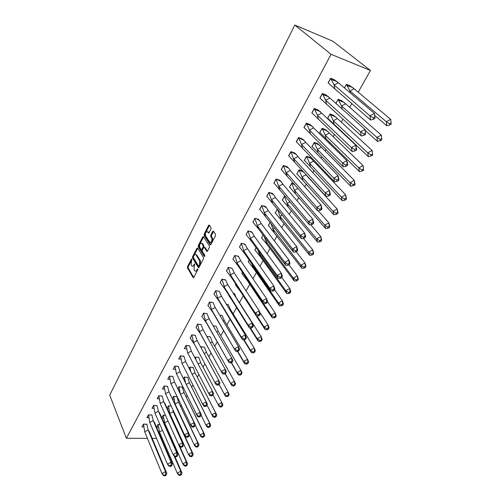 <?xml version="1.0" encoding="UTF-8"?>
<svg xmlns="http://www.w3.org/2000/svg" width="501" height="501" viewBox="0 0 501 501"><rect width="100%" height="100%" fill="white"/><g stroke="black" fill="none" stroke-linecap="round" stroke-linejoin="round"><path stroke-width="0.75" d="M191.827 259.023L191.351 259.161L187.506 266.701L187.455 267.935L193.179 277.648L193.812 277.404L197.77 269.795L197.77 268.862L196.799 270.026C196.11 271.191 195.421 271.461 194.739 270.822L194.094 269.788L194.25 265.787L194.789 263.927L193.799 265.042C193.123 266.206 192.44 266.476 191.764 265.849L191.138 264.835L191.827 259.023M211.021 228.919L211.065 227.648L209.324 225.049L208.623 225.325L204.132 234.124L204.082 235.376L210.157 244.738L210.89 244.519L215.505 235.633L215.549 234.349L213.401 231.149L212.687 231.412L210.727 235.213L210.683 236.485L211.723 238.063C212.242 241.075 211.572 242.446 209.725 242.177L205.642 235.915C205.141 232.94 205.798 231.581 207.614 231.838L208.372 232.978L209.074 232.708L211.021 228.919M126.377 438.269L331.055 54.308L294.813 25.05L109.706 395.126L126.377 438.269L147.432 438.369M197.601 248.064L196.906 248.271L192.566 256.781L192.516 258.021L198.358 267.64L199.016 267.39L203.475 258.804L203.519 257.539L197.601 248.064M198.302 245.546L202.717 236.892L203.393 236.629L209.481 246.041L209.437 247.319L207.489 251.07L206.8 251.327L204.276 247.375L203.6 247.632L202.329 250.093L202.285 251.352L204.821 255.385L204.283 256.412L198.252 246.793L198.302 245.546L199.072 245.684L203.487 237.042L202.717 236.892M331.055 54.308L370.452 70.478L332.94 41.257L294.813 25.05M152.198 438.388L156.544 438.406M161.366 438.431L162.28 438.438M370.452 70.478L358.209 92.178M351.733 103.651L349.667 107.302M342.941 119.225L341.3 122.131M334.33 134.481L333.096 136.667M329.796 142.509L329.314 143.367M325.894 149.43L325.055 150.92M321.817 156.65L320.978 158.134M317.628 164.071L317.164 164.892M313.989 170.522L312.812 172.601M306.311 184.124L304.808 186.785M298.778 197.475L296.961 200.688M291.382 210.57L289.265 214.322M284.13 223.427L281.719 227.692M277.003 236.052L274.316 240.806M270.008 248.446L267.058 253.675M263.138 260.614L259.931 266.3M256.393 272.569L252.936 278.694M249.767 284.311L246.072 290.856M243.254 295.847L239.453 302.579M236.616 307.608L233.122 313.801M230.047 319.25L226.897 324.83M223.59 330.679L220.778 335.67M217.252 341.914L214.76 346.329M211.027 352.948L208.848 356.806M204.903 363.789L203.03 367.114M198.859 374.498L197.35 377.184M192.904 385.05L191.758 387.085M187.055 395.421L186.253 396.83M181.299 405.616L180.842 406.424M172.964 420.377L172.764 420.74M167.691 429.726L167.328 430.372M146.912 424.366L143.468 424.096L141.933 426.927L143.85 426.952M159.888 424.378L158.141 424.347L156.594 427.14L158.56 427.171M151.953 415.104L148.496 414.803L146.937 417.677L148.903 417.721M161.861 418.016L163.664 418.059M161.767 417.803L163.22 415.179L165.474 415.235M157.07 405.691L153.607 405.359L152.022 408.284L154.039 408.346M167.315 408.76L168.85 408.81M167.071 408.221L168.38 405.86L171.173 405.96M162.274 396.128L158.792 395.771L157.189 398.74L159.262 398.821M172.876 399.366L174.123 399.416M172.463 398.483L173.615 396.404L176.991 396.548M167.559 386.415L164.071 386.02L162.437 389.039L164.566 389.145M182.339 387.167L178.938 386.791L177.943 388.588M178.538 389.822L179.477 389.872M172.933 376.545L169.432 376.119L167.772 379.182L169.964 379.307M187.756 377.435L184.349 377.021L183.51 378.531M184.312 380.14L184.919 380.178M178.394 366.507L174.88 366.049L173.189 369.162L175.45 369.318M193.267 367.546L189.841 367.101L189.178 368.304M183.948 356.311L180.416 355.816L178.7 358.979L181.03 359.161M198.859 357.489L195.428 357.013L194.939 357.902M189.591 345.94L186.046 345.408L184.305 348.627L186.704 348.834M204.552 347.274L201.108 346.761L200.826 347.268M195.327 335.394L191.777 334.825L190.23 338.125M210.332 336.885L206.825 336.428M201.164 324.673L197.594 324.066L196.029 327.422M216.213 326.326L213.157 325.782M207.101 313.764L203.519 313.119L201.928 316.538M222.187 315.586L219.682 315.079M213.138 302.673L209.543 301.984L207.928 305.466M228.268 304.664L226.371 304.213M219.275 291.388L215.674 290.655L214.027 294.2M234.449 293.561L233.209 293.179M229.27 295.897L229.289 296.335M225.525 279.902L221.912 279.132L220.24 282.739M240.743 282.257L240.23 281.975M235.777 284.148L235.545 285.063M231.888 268.217L228.262 267.396L226.558 271.072M242.396 272.187L241.902 273.584M238.363 256.318L234.725 255.454L232.99 259.199M249.147 260L248.377 261.91M244.951 244.206L241.307 243.298L239.541 247.112M256.017 247.594L254.965 250.024M251.659 231.882L248.001 230.917L246.21 234.806M263.012 234.956L261.672 237.931M258.491 219.325L254.827 218.311L252.999 222.275M270.145 222.081L268.505 225.619M265.455 206.537L261.772 205.473L259.624 209.443M275.162 213.013L277.579 209.167M272.544 193.511L268.855 192.39L266.664 196.442M282.238 200.237L284.436 196.26L285.633 196.561M279.765 180.235L276.07 179.057L273.834 183.184M289.44 187.23L291.682 183.178L293.962 183.779M287.123 166.714L283.416 165.474L281.142 169.682M296.78 173.972L299.066 169.845L302.598 170.828M294.626 152.93L290.912 151.634L288.589 155.917M310.188 157.514L306.587 156.262L304.257 160.47M302.272 138.877L298.546 137.518L296.185 141.889M317.859 143.731L314.252 142.416L311.879 146.705M310.069 124.549L306.336 123.127L303.925 127.58L304.289 127.699M325.681 129.684L322.068 128.306L319.651 132.677L320.014 132.796M318.022 109.938L314.277 108.448L311.816 112.994L312.198 113.126M333.653 115.362L330.034 113.915L327.566 118.374L327.948 118.505M326.132 95.033L322.381 93.474L319.87 98.115L320.271 98.259M341.782 100.757L338.156 99.248L335.864 103.394M334.405 79.834L330.647 78.2L328.086 82.934L328.506 83.091M350.074 85.865L346.448 84.281L344.438 87.907M207.207 251.402L206.8 251.327M192.722 266.15L194.482 265.342M195.709 271.129L197.576 270.152L196.799 270.026M197.814 269.688L197.576 270.152M191.138 261.209L188.27 266.826L188.219 268.06L193.774 277.479M193.348 256.888L193.286 258.153L198.96 267.49M197.745 248.296L194.119 255.372M193.411 256.725L193.38 257.589L198.477 265.968L198.966 265.843L199.511 264.791L199.661 260.758L196.023 254.865C195.334 254.214 194.638 254.483 193.943 255.679L193.411 256.725M198.778 266.062L199.742 265.968L198.966 265.843M195.828 254.683L196.793 254.996L200.438 260.889L200.287 264.923L199.742 265.968M207.408 251.201L205.091 247.563L204.608 247.475M204.828 256.174L199.022 246.93L198.252 246.793M201.797 243.473L201.709 243.354C199.937 243.117 199.298 244.463 199.793 247.394L201.195 249.617L201.865 249.36L203.13 246.899L203.181 245.64L201.797 243.473L202.573 243.618L201.596 243.229M201.59 249.692L202.586 249.598M202.573 243.618L203.957 245.784L203.656 247.538M199.072 245.684L199.022 246.93M207.495 231.706L208.391 231.994L208.973 232.865M210.639 242.465C212.443 242.428 213.063 241.006 212.505 238.213L211.723 238.063M213.57 231.399L211.503 235.37L211.46 236.635L212.505 238.213M205.617 232.877L204.859 235.52L210.796 244.663M209.499 225.312L205.93 232.264M159.925 424.466L158.203 424.435L159.487 431.962L162.481 430.321M180.805 474.253L180.773 471.19L182.032 473.013L181.224 474.86L180.805 474.253L179.634 474.904L180.053 475.505L178.525 474.954L177.254 473.138L180.773 471.19L174.292 456.348M182.032 473.013L174.862 456.605M156.707 426.946L158.166 424.347M179.634 474.904L177.254 473.138L159.487 431.962M180.053 475.505L181.224 474.86M144.72 431.806L148.127 429.952L165.53 471.573L161.955 473.551L164.804 475.95L163.307 475.386L161.955 473.551L144.72 431.806L143.53 424.184L142.046 426.72M164.804 475.95L165.994 475.292L165.549 474.679L165.53 471.573L166.864 473.42L149.461 431.856L148.127 429.952L146.862 424.241L143.493 424.096M166.864 473.42L165.994 475.292M165.549 474.679L164.353 475.336M167.967 420.79L168.136 421.159M165.518 415.323L163.282 415.266L164.61 422.781L167.992 420.94L186.334 461.866L187.587 463.732L179.815 446.416M161.817 417.915L163.238 415.179M185.614 466.212L184.055 465.686L182.79 463.82L186.334 461.866L186.378 464.941L185.195 465.592L185.614 466.212L186.798 465.561L186.378 464.941M185.195 465.592L182.79 463.82L164.61 422.781M187.587 463.732L186.798 465.561M171.217 406.054L168.436 405.954L169.82 413.463L173.221 411.609L174.467 413.588L193.236 454.301L192.459 456.11L192.046 455.472L191.996 452.378L173.221 411.609L172.801 409.48M192.046 455.472L190.85 456.129L191.269 456.768L189.679 456.267L188.426 454.351L191.996 452.378L193.236 454.301M167.121 408.334L168.392 405.866M190.85 456.129L188.426 454.351L169.82 413.463M191.269 456.768L192.459 456.11M178.531 402.128L198.978 444.713L198.214 446.497L197.807 445.84L197.751 442.734L178.531 402.128L176.953 396.635L173.678 396.498L175.106 403.988L178.531 402.128M197.807 445.84L196.605 446.504L197.018 447.161L195.39 446.685L194.15 444.719L197.751 442.734L198.978 444.713M172.513 398.596L173.628 396.404M196.605 446.504L194.15 444.719L175.106 403.988M197.018 447.161L198.214 446.497M180.673 394.262L183.936 392.496L204.815 434.962L204.07 436.728L203.663 436.052L203.6 432.927L183.936 392.496L182.289 387.06L178.995 386.891L180.197 393.279M203.663 436.052L202.454 436.715L202.861 437.392L201.202 436.947L199.974 434.924L203.6 432.927L204.815 434.962M177.993 388.701L178.951 386.791M202.454 436.715L199.974 434.924L195.227 425.042M202.861 437.392L204.07 436.728M186.391 384.342L189.422 382.708L210.752 425.042L210.025 426.783L209.618 426.088L209.556 422.95L189.422 382.708L187.706 377.328L184.406 377.128L185.351 382.238M209.618 426.088L208.403 426.758L208.804 427.453L207.113 427.04L205.898 424.961L209.556 422.95L210.752 425.042M183.566 378.637L184.355 377.021M208.403 426.758L205.898 424.961L201.058 415.166M208.804 427.453L210.025 426.783M149.799 422.506L153.225 420.64L171.048 462.116L167.44 464.108L170.315 466.531L168.787 465.993L167.44 464.108L149.799 422.506L148.559 414.897L147.05 417.471M170.315 466.531L171.517 465.867L171.073 465.235L171.048 462.116L172.375 464.014L154.552 422.593L153.225 420.64L151.903 414.978L148.521 414.803M172.375 464.014L171.517 465.867M171.073 465.235L169.87 465.899M154.953 413.056L158.41 411.183L176.659 452.503L173.027 454.501L175.92 456.95L174.354 456.442L173.027 454.501L154.953 413.056L153.669 405.459L152.135 408.077M175.92 456.95L177.129 456.286L176.69 455.634L176.659 452.503L177.974 454.451L159.725 413.187L158.41 411.183L157.026 405.572L153.625 405.365M177.974 454.451L177.129 456.286M176.69 455.634L175.475 456.305M160.195 403.455L163.677 401.57L182.364 442.721L178.7 444.731L181.619 447.211L180.022 446.729L178.7 444.731L160.195 403.455L158.855 395.865L157.301 398.533M181.619 447.211L182.834 446.541L182.402 445.871L182.364 442.721L183.667 444.725L164.986 403.624L163.677 401.57L162.224 396.009L158.811 395.771M183.667 444.725L182.834 446.541M182.402 445.871L181.18 446.541M165.518 393.698L169.025 391.801L188.163 432.776L184.481 434.799L187.412 437.304L185.783 436.853L184.481 434.799L165.518 393.698L164.134 386.121L162.549 388.832M187.412 437.304L188.639 436.628L188.207 435.939L188.163 432.776L189.459 434.837L169.025 391.801L167.509 386.296L164.084 386.027M189.459 434.837L188.639 436.628M188.207 435.939L186.979 436.615M170.935 383.779L174.467 381.868L194.069 422.656L190.355 424.691L192.879 426.514L193.311 427.221L191.651 426.802L170.935 383.779L169.488 376.22L167.879 378.975M193.311 427.221L194.551 426.545L194.119 425.837L194.069 422.656L195.346 424.773L174.467 381.868L172.883 376.426L169.444 376.119M195.346 424.773L194.551 426.545M194.119 425.837L192.879 426.514M192.215 374.26L194.995 372.757L216.795 414.953L216.081 416.675L215.68 415.962L215.605 412.805L194.995 372.757L193.211 367.433L189.898 367.202L190.624 371.135M215.68 415.962L214.453 416.632L214.854 417.346L213.125 416.97L211.923 414.822L215.605 412.805L216.795 414.953M189.234 368.41L189.848 367.101M214.453 416.632L211.923 414.822L206.994 405.127M214.854 417.346L216.081 416.675M176.433 373.696L179.997 371.78L200.074 412.361L196.329 414.402L199.31 416.964L197.613 416.582L176.433 373.696L174.937 366.156L173.302 368.961M199.31 416.964L200.557 416.281L200.137 415.554L200.074 412.361L201.339 414.54L179.997 371.78L178.343 366.394L174.887 366.049M201.339 414.54L200.557 416.281M200.137 415.554L198.884 416.243M196.004 359.931L195.484 357.119L198.803 357.382L200.663 362.643L198.145 364.008M221.849 405.653L221.768 402.485L222.939 404.695L222.244 406.386L221.849 405.653L220.609 406.33L221.004 407.069L219.244 406.718L218.054 404.514L221.768 402.485L200.663 362.643M194.995 358.008L195.428 357.013M220.609 406.33L218.054 404.514L213.031 394.913M221.004 407.069L222.244 406.386M182.032 363.444L185.614 361.515L206.187 401.877L202.417 403.938L204.997 405.785L205.416 406.53L203.682 406.173L182.032 363.444L180.479 355.923L178.813 358.779M205.416 406.53L206.675 405.841L206.255 405.096L206.187 401.877L207.439 404.125L185.614 361.515L183.892 356.192L180.423 355.816M207.439 404.125L206.675 405.841M206.255 405.096L204.997 405.785M201.452 348.42L201.164 346.867L204.489 347.168L206.425 352.366L204.226 353.549M219.094 384.474L225.463 396.291L224.291 394.024L228.036 391.982L206.425 352.366M228.036 391.982L229.189 394.256L228.512 395.922L228.036 391.982M200.882 347.375L201.101 346.761M228.124 395.17L226.878 395.846L224.291 394.024L219.131 384.455M225.463 396.291L227.266 396.604L228.512 395.922M226.878 395.846L227.266 396.604M187.718 353.023L191.332 351.082L212.411 391.212L208.604 393.285L211.215 395.139L211.629 395.909L209.856 395.59L187.718 353.023L186.109 345.521L184.418 348.427M211.629 395.909L212.9 395.214L212.487 394.45L212.411 391.212L213.645 393.523L191.332 351.082L189.528 345.828L186.053 345.408M213.645 393.523L212.9 395.214M212.487 394.45L211.215 395.139M206.982 336.703L210.27 336.785L212.28 341.914L210.445 342.903M225.137 373.683L231.794 385.676L230.642 383.346L234.412 381.292L212.28 341.914M234.412 381.292L235.551 383.628L234.888 385.269L234.412 381.292M234.512 384.492L233.253 385.181L230.642 383.346L225.243 373.627M231.794 385.676L233.635 385.958L234.888 385.269M233.253 385.181L233.635 385.958M194.764 344.82L193.505 342.421L191.833 334.937L190.173 338.012L194.764 344.82L216.144 384.812L193.505 342.421L197.143 340.473L195.265 335.282L191.77 334.831M217.547 384.305L217.954 385.094L219.231 384.399L219.964 382.733L218.743 380.359L218.824 383.609L217.547 384.305L214.91 382.445L218.743 380.359L197.143 340.473M217.954 385.094L216.144 384.812M219.231 384.399L218.824 383.609M213.226 325.9L216.15 326.226L218.242 331.286L216.776 332.069M231.274 362.699L238.238 374.873L237.105 372.481L240.9 370.414L218.242 331.286M240.9 370.414L242.027 372.819L241.382 374.429L240.9 370.414M241.006 373.633L239.741 374.322L237.105 372.481L231.449 362.605M238.238 374.873L240.117 375.117L241.382 374.429M239.741 374.322L240.117 375.117M200.632 334.104L199.392 331.643L197.657 324.185L195.966 327.303L200.632 334.104L222.544 373.84L199.392 331.643L203.055 329.677L201.101 324.56L197.594 324.072M223.991 373.27L224.398 374.084L225.682 373.383L226.396 371.748L225.193 369.306L225.281 372.575L223.991 373.27L221.323 371.404L225.193 369.306L203.055 329.677M224.398 374.084L222.544 373.84M225.682 373.383L225.281 372.575M219.757 315.198L222.125 315.486L224.298 320.477L223.233 321.047M237.468 351.445L244.801 363.883L243.68 361.421L247.513 359.342L224.298 320.477M247.513 359.342L248.615 361.81L247.995 363.394L247.513 359.342M247.626 362.574L246.348 363.269L243.68 361.421L237.762 351.389M244.801 363.883L246.717 364.089L247.995 363.394M246.348 363.269L246.717 364.089M206.606 323.201L205.379 320.671L203.581 313.238L201.859 316.413L206.606 323.201L229.063 362.668L205.379 320.671L209.074 318.699L207.032 313.657L203.512 313.131M230.554 362.041L230.955 362.874L232.251 362.173L232.946 360.57L231.756 358.052L231.857 361.334L230.554 362.041L227.861 360.163L231.756 358.052L209.074 318.699M230.955 362.874L229.063 362.668M232.251 362.173L231.857 361.334M226.446 304.332L228.199 304.57L230.46 309.48L229.821 309.825M243.624 339.778L251.477 352.691L250.375 350.155L254.239 348.063L230.46 309.48M254.239 348.063L255.322 350.606L254.727 352.159L254.239 348.063M254.364 351.314L253.074 352.015L250.375 350.155L244.075 339.81M251.477 352.691L253.437 352.854L254.727 352.159M253.074 352.015L253.437 352.854M212.681 312.11L211.466 309.512L209.606 302.109L207.852 305.341L212.681 312.11L235.702 351.295L211.466 309.512L215.192 307.533L213.069 302.566L209.537 301.997M237.242 350.6L237.631 351.458L238.939 350.75L239.616 349.178L238.445 346.592L238.551 349.892L237.242 350.6L234.512 348.715L238.445 346.592L215.192 307.533M237.631 351.458L235.702 351.295M238.939 350.75L238.551 349.892M234.474 293.592L236.535 298.402M234.186 293.436L233.291 293.304M232.226 300.606L229.151 296.11M249.886 327.923L258.278 341.294L257.195 338.689L261.09 336.584L236.729 298.295M261.09 336.584L262.155 339.196L261.578 340.718L261.09 336.584M261.221 339.847L259.925 340.548L257.195 338.689L250.444 327.948M258.278 341.294L260.282 341.419L261.578 340.718M259.925 340.548L260.282 341.419M218.862 300.825L217.666 298.158L215.731 290.78L213.952 294.068L218.862 300.825L242.459 339.709L241.288 337.054L217.666 298.158L221.417 296.166L219.3 291.419L215.668 290.674M244.05 338.945L244.438 339.835L245.753 339.121L246.404 337.58L245.252 334.918L245.371 338.231L244.05 338.945L241.288 337.054L245.252 334.918L221.417 296.166M244.438 339.835L242.459 339.709M245.753 339.121L245.371 338.231M240.317 282.107L242.603 285.583M259.844 312.38L268.066 324.886L269.112 327.573L268.561 329.063L268.21 328.168L268.066 324.886L264.14 327.003L265.204 329.683L240.493 291.582L235.401 284.825M268.21 328.168L266.901 328.875L264.14 327.003L256.919 315.887M240.493 291.582L240.298 291.125M235.839 284.249L235.464 284.931M265.204 329.683L267.252 329.771L268.561 329.063M266.901 328.875L267.252 329.771M225.156 289.34L221.968 279.257L220.158 282.602L225.156 289.34L249.348 327.904L248.195 325.174L223.972 286.603L227.755 284.599L225.669 280.109L221.905 279.151M250.982 327.072L251.364 327.986L252.698 327.266L253.324 325.763L252.191 323.026L252.316 326.358L250.982 327.072L248.195 325.174L252.191 323.026L227.755 284.599M251.364 327.986L249.348 327.904M252.698 327.266L252.316 326.358M267.478 301.652L275.174 312.975L276.201 315.743L275.669 317.196L275.325 316.275L275.174 312.975L271.216 315.104L272.256 317.859L246.937 280.084L241.751 273.352M275.325 316.275L274.009 316.983L271.216 315.104L245.847 277.329L246.937 280.084M242.465 272.287L241.82 273.452M272.256 317.859L274.354 317.903L275.669 317.196M274.009 316.983L274.354 317.903M231.562 277.648L228.318 267.528L226.477 270.935L231.562 277.648L256.362 315.88L255.234 313.069L230.391 274.842L234.205 272.82L232.163 268.599L231.813 268.116L228.249 267.421M258.053 314.979L258.428 315.912L259.769 315.192L260.376 313.726L259.261 310.908L259.399 314.252L258.053 314.979L255.234 313.069L259.261 310.908L234.205 272.82M258.428 315.912L256.362 315.88M259.769 315.192L259.399 314.252M251.796 263.82L252.423 265.549L252.848 265.323M274.579 289.697L282.414 300.838L283.416 303.681L282.915 305.103L282.577 304.157L282.414 300.838L278.424 302.98L279.445 305.817L253.493 268.386L248.22 261.672M282.577 304.157L281.249 304.871L278.424 302.98L252.423 265.549L253.493 268.386M249.216 260.1L248.289 261.772M279.445 305.817L281.587 305.817L282.915 305.103M281.249 304.871L281.587 305.817M238.081 265.749L234.781 255.591L232.902 259.055L238.081 265.749L263.513 303.625L262.405 300.732L236.929 262.862L240.774 260.833L238.77 256.869L238.282 256.224L234.706 255.485M265.261 302.648L265.624 303.612L266.977 302.886L267.559 301.458L266.469 298.558L266.613 301.921L265.261 302.648L262.405 300.732L266.469 298.558L240.774 260.833M265.624 303.612L263.513 303.625M266.977 302.886L266.613 301.921M257.952 250.281L259.117 253.562L259.988 253.105M281.825 277.523L289.797 288.47L290.774 291.394L290.298 292.778L289.966 291.801L289.797 288.47L285.77 290.624L286.766 293.542L260.169 256.474L254.802 249.786M289.966 291.801L288.626 292.521L285.77 290.624L259.117 253.562L260.169 256.474M256.086 247.694L254.871 249.88M286.766 293.542L288.958 293.498L290.298 292.778M288.626 292.521L288.958 293.498M244.713 253.638L241.357 243.436L239.447 246.968L244.713 253.638L270.797 291.131L269.713 288.156L243.58 250.669L247.456 248.634L245.503 244.92L244.87 244.112L241.288 243.336M272.6 290.079L272.957 291.075L274.323 290.342L274.88 288.952L273.809 285.965L273.966 289.346L272.6 290.079L269.713 288.156L273.809 285.965L247.456 248.634M272.957 291.075L270.797 291.131M274.323 290.342L273.966 289.346M264.252 236.61L265.931 241.363L267.277 240.655M288.958 264.779L297.318 275.869L298.27 278.875L297.819 280.216L297.318 275.869L293.26 278.036L294.231 281.036L266.964 244.35L261.503 237.681M297.5 279.214L296.147 279.94L293.26 278.036L265.931 241.363L266.964 244.35M263.088 235.057L261.578 237.781M294.231 281.036L296.467 280.942L297.819 280.216M296.147 279.94L296.467 280.942M251.477 241.3L248.058 231.061L246.11 234.656L251.477 241.3L278.23 278.399L277.166 275.337L250.356 238.257L254.27 236.203L252.366 232.746L251.577 231.788L247.982 230.961M280.09 277.266L280.441 278.287L281.819 277.554L282.345 276.201L281.299 273.133L281.468 276.533L280.09 277.266L277.166 275.337L281.299 273.133L254.27 236.203M280.441 278.287L278.23 278.399M281.819 277.554L281.468 276.533M270.672 222.757L272.87 228.938L274.717 227.968M296.191 251.771L304.984 263.019L305.911 266.112L305.491 267.415L304.984 263.019L300.888 265.198L301.84 268.292L268.323 225.362M305.178 266.382L303.813 267.108L300.888 265.198L272.87 228.938L273.884 232.001M270.221 222.175L268.398 225.463M301.84 268.292L304.126 268.141L305.491 267.415M303.813 267.108L304.126 268.141M258.359 228.738L254.877 218.461L252.899 222.118L258.359 228.738L285.802 265.411L284.762 262.261L257.264 225.607L261.203 223.54L259.349 220.334L258.41 219.238L254.802 218.355M287.724 264.202L288.062 265.254L289.453 264.515L289.954 263.207L288.933 260.044L289.115 263.463L287.724 264.202L284.762 262.261L288.933 260.044L261.203 223.54M288.062 265.254L285.802 265.411M289.453 264.515L289.115 263.463M277.717 209.337L279.94 216.282L282.313 215.035M303.474 238.432L312.799 249.918L313.701 253.105L313.307 254.358L312.799 249.918L308.672 252.109L309.593 255.291L275.268 212.825M275.343 212.919L277.297 209.161M313.006 253.299L311.628 254.032L308.672 252.109L279.94 216.282L280.929 219.432M309.593 255.291L311.935 255.09L313.307 254.358M311.628 254.032L311.935 255.09M265.367 215.937L261.829 205.623L259.806 209.349L293.53 252.172L292.515 248.928L264.296 212.725L268.267 210.645L266.476 207.683L265.367 206.45L261.747 205.523M295.509 250.876L295.84 251.959L297.243 251.214L297.713 249.949L296.724 246.699L296.911 250.131L295.509 250.876L292.515 248.928L296.724 246.699L268.267 210.645M295.84 251.959L293.53 252.172M297.243 251.214L296.911 250.131M285.783 196.736L284.487 196.417L287.136 203.387L290.079 201.853M310.783 224.705L320.772 236.56L321.642 239.841L321.285 241.05L320.772 236.56L316.607 238.764L317.502 242.039L282.345 200.049M282.42 200.143L284.405 196.323M320.991 239.954L319.6 240.693L316.607 238.764L287.136 203.387L288.106 206.625M317.502 242.039L319.895 241.783L321.285 241.05M319.6 240.693L319.895 241.783M272.513 202.899L268.905 192.547L266.851 196.342L301.408 238.67L300.418 235.326L271.461 199.592L275.462 197.507L273.734 194.776L272.45 193.424L268.824 192.447M303.449 237.28L303.775 238.395L305.19 237.649L305.629 236.434L304.664 233.078L304.871 236.528L303.449 237.28L300.418 235.326L304.664 233.078L275.462 197.507M303.775 238.395L301.408 238.67M305.19 237.649L304.871 236.528M294.125 183.967L291.732 183.335L294.469 190.255L298.014 188.407M318.21 210.739L328.9 222.932L329.746 226.308L329.414 227.473L328.9 222.932L324.698 225.156L325.562 228.525L289.547 187.042M289.628 187.13L291.651 183.241M329.132 226.346L327.729 227.091L324.698 225.156L294.469 190.255L295.421 193.58M325.562 228.525L328.017 228.212L329.414 227.473M327.729 227.091L328.017 228.212M279.79 189.61L276.114 179.22L274.022 183.09L309.443 224.886L308.491 221.448L278.763 186.215L282.802 184.117L281.13 181.619L279.671 180.16L276.032 179.12M311.559 223.408L311.873 224.561L313.3 223.803L313.707 222.638L312.768 219.188L312.987 222.657L311.559 223.408L308.491 221.448L312.768 219.188L282.802 184.117M311.873 224.561L309.443 224.886M313.3 223.803L312.987 222.657M304.044 172.419L299.56 170.133L303.199 171.486M305.266 173.753L305.948 174.793L301.946 176.878L299.028 169.914M299.56 170.133L299.11 170.008L296.886 173.784M305.948 174.793L337.198 209.03L338.012 212.505L337.712 213.62L337.198 209.03L332.958 211.265L333.791 214.735L296.968 173.878M337.442 212.462L336.027 213.207L332.958 211.265L301.946 176.878L302.867 180.291M333.791 214.735L336.303 214.365L337.712 213.62M336.027 213.207L336.303 214.365M287.211 176.07L283.466 165.643L281.33 169.582L317.647 210.827L316.72 207.282L286.203 172.582L290.279 170.465L288.676 168.192L287.029 166.633L283.378 165.543M319.826 209.255L320.133 210.439L321.573 209.681L321.949 208.566L321.041 205.009L321.273 208.491L319.826 209.255L316.72 207.282L321.041 205.009L290.279 170.465M320.133 210.439L317.647 210.827M321.573 209.681L321.273 208.491M311.923 159.017L306.787 156.475L310.088 157.446L313.595 161.147L309.562 163.238L306.549 156.337M306.787 156.475L304.364 160.282M313.595 161.147L345.659 194.845L346.442 198.427L346.178 199.486L345.659 194.845L341.381 197.1L342.183 200.669L304.445 160.37M345.915 198.296L344.488 199.047L341.381 197.1L309.562 163.238L310.457 166.745M342.183 200.669L344.757 200.237L346.178 199.486M344.488 199.047L344.757 200.237M294.77 162.261L290.956 151.803L288.783 155.817L326.019 196.48L325.124 192.822L293.786 158.679L297.901 156.556L296.367 154.496L294.525 152.855L290.868 151.703M328.268 194.801L328.568 196.023L330.015 195.258L330.359 194.2L329.483 190.537L329.727 194.037L328.268 194.801L325.124 192.822L329.483 190.537L297.901 156.556M328.568 196.023L326.019 196.48M330.015 195.258L329.727 194.037M314.346 142.71L317.759 143.668L321.392 147.231L317.327 149.336L314.346 142.71L319.795 145.303M321.392 147.231L354.295 180.373L355.046 184.055L354.821 185.063L354.295 180.373L349.98 182.633L350.75 186.316L311.985 146.517M312.073 146.605L314.208 142.497M354.57 183.836L353.13 184.593L349.98 182.633L317.327 149.336L318.198 152.937M350.75 186.316L354.821 185.063M353.13 184.593L353.38 185.821M302.485 148.19L301.527 144.507L298.596 137.694L296.423 141.852L334.568 181.832L333.704 178.068L301.527 144.507L305.673 142.365L304.213 140.518L302.172 138.808L298.502 137.6M336.891 180.053L337.173 181.306L338.638 180.542L338.945 179.54L338.1 175.763L338.357 179.283L336.891 180.053L333.704 178.068L338.1 175.763L305.673 142.365M337.173 181.306L334.568 181.832M338.638 180.542L338.357 179.283M322.281 128.857L322.112 128.481L325.575 129.621L329.345 133.047L325.243 135.164L322.281 128.857L327.817 131.312M329.345 133.047L363.112 165.593L363.638 170.34L363.112 165.593L358.76 167.873L359.493 171.661L319.751 132.489M319.838 132.577L322.018 128.394M363.4 169.075L361.947 169.833L358.76 167.873L325.243 135.164L326.082 138.865M359.493 171.661L363.638 170.34M361.947 169.833L362.185 171.098M310.344 133.836L309.418 130.047L306.38 123.302L304.12 127.479L304.395 127.83L343.291 166.871L342.465 162.994L309.418 130.047L313.595 127.899L312.217 126.246L309.962 124.48L306.286 123.215M345.69 164.986L345.966 166.282L347.443 165.512L347.713 164.566L346.905 160.677L347.174 164.215L345.69 164.986L342.465 162.994L346.905 160.677L313.595 127.899M345.966 166.282L343.291 166.871M347.443 165.512L347.174 164.215M330.372 114.716L330.071 114.096L333.547 115.305L337.449 118.58L333.309 120.71L330.372 114.716L336.002 117.034M337.449 118.58L372.111 150.507L372.644 155.31L372.111 150.507L367.721 152.799L368.417 156.7L327.673 118.192M327.76 118.274L329.984 114.015M372.418 154.001L370.953 154.771L367.721 152.799L333.309 120.71L334.123 124.517M368.417 156.7L372.644 155.31M370.953 154.771L371.178 156.074M318.367 119.2L317.465 115.305L314.321 108.629L312.017 112.894L312.53 113.527L352.203 151.596L351.408 147.601L317.465 115.305L321.68 113.145L317.91 109.876L314.227 108.542M354.683 149.599L354.946 150.933L356.436 150.156L356.662 149.273L355.892 145.271L356.18 148.822L354.683 149.599L351.408 147.601L355.892 145.271L321.68 113.145M354.946 150.933L352.203 151.596M356.436 150.156L356.18 148.822M338.626 100.294L338.194 99.43L341.676 100.701L345.721 103.832L341.544 105.974L338.626 100.294L344.356 102.461M341.676 100.701L341.344 100.413M365.235 130.404L377.535 141.426L376.871 137.406L381.305 135.101L345.721 103.832M381.305 135.101L381.837 139.954L381.305 135.101M335.958 103.475L338.1 99.348M381.624 138.614L380.146 139.384L376.871 137.406L341.544 105.974L342.152 109.024M377.535 141.426L381.837 139.954M380.146 139.384L380.359 140.725M326.546 104.264L325.675 100.263L322.425 93.662L320.07 98.014L320.834 98.916L361.309 135.99L360.551 131.869L325.675 100.263L329.927 98.09L326.019 94.977L322.325 93.574M326.019 94.977L325.688 94.683M363.87 133.88L364.114 135.251L365.624 134.468L365.079 129.527L365.379 133.097L363.87 133.88L360.551 131.869L365.079 129.527L329.927 98.09M364.114 135.251L361.309 135.99M365.624 134.468L365.379 133.097M347.055 85.565L346.479 84.475L349.961 85.815L354.151 88.783L349.942 90.938L347.055 85.565L352.873 87.581M349.961 85.815L349.573 85.489M374.804 115.543L386.841 125.826L386.221 121.687L390.699 119.363L354.151 88.783M390.699 119.363L391.231 124.273L390.699 119.363M344.531 87.988L346.385 84.393M391.03 122.889L389.54 123.666L386.221 121.687L349.942 90.938L350.305 92.898M386.841 125.826L391.231 124.273M389.54 123.666L389.74 125.05M334.893 89.028L334.054 84.913L330.685 78.394L328.287 82.828L329.307 83.999L370.608 120.046L369.895 115.8L334.054 84.913L338.344 82.721L334.286 79.778L330.585 78.306M334.286 79.778L333.904 79.452M373.258 117.81L373.489 119.232L375.011 118.443L374.46 113.439L374.779 117.027L373.258 117.81L369.895 115.8L374.46 113.439L338.344 82.721M373.489 119.232L370.608 120.046M375.011 118.443L374.779 117.027M191.902 259.249L191.351 259.161M197.876 269.125L197.313 269.037M194.864 264.152L194.307 264.058M194.57 265.167L193.799 265.042M193.636 277.648L193.123 277.573M188.219 268.06L187.455 267.935M188.27 266.826L187.506 266.701M198.809 267.659L198.308 267.578M193.286 258.153L192.516 258.021M193.336 256.913L192.566 256.781M197.676 248.408L196.906 248.271M200.287 264.923L199.511 264.791M200.438 260.889L199.661 260.758M196.924 255.184L196.154 255.047M207.251 251.364L206.763 251.277M205.091 247.563L204.314 247.425M204.627 256.474L204.283 256.412M202.636 249.498L201.865 249.36M203.907 247.043L203.13 246.899M203.957 245.784L203.181 245.64M208.811 233.034L208.347 232.94M208.46 232.082L207.683 231.932M211.46 236.635L210.683 236.485M211.503 235.37L210.727 235.213M213.464 231.568L212.687 231.412M210.639 244.826L210.157 244.738M204.859 235.52L204.082 235.376M204.903 234.274L204.132 234.124M209.393 225.481L208.623 225.325M193.561 277.704L193.179 277.648M198.747 267.703L198.358 267.64M196.793 254.996L196.023 254.865M205.053 247.519L204.276 247.375M202.485 243.492L201.709 243.354M208.773 233.053L208.372 232.978M208.391 231.994L207.614 231.838M210.602 244.851L210.188 244.776M240.887 282.458L240.367 282.182M225.669 280.109L224.974 279.727M232.163 268.599L231.055 267.991M238.77 256.869L237.242 256.036M245.503 244.92L243.542 243.862M252.366 232.746L249.961 231.456M259.349 220.334L256.506 218.818M266.476 207.683L263.169 205.936M286.058 197.068L285.507 196.668M273.734 194.776L269.958 192.804M295.127 185.107L292.465 183.529M281.13 181.619L276.871 179.421M288.676 168.192L283.929 165.768M296.367 154.496L291.119 151.847M304.213 140.518L298.646 137.819M312.217 126.246L306.549 123.697M320.377 111.679L314.615 109.281M328.712 96.799L322.851 94.564M337.211 81.607L331.261 79.534"/></g></svg>
